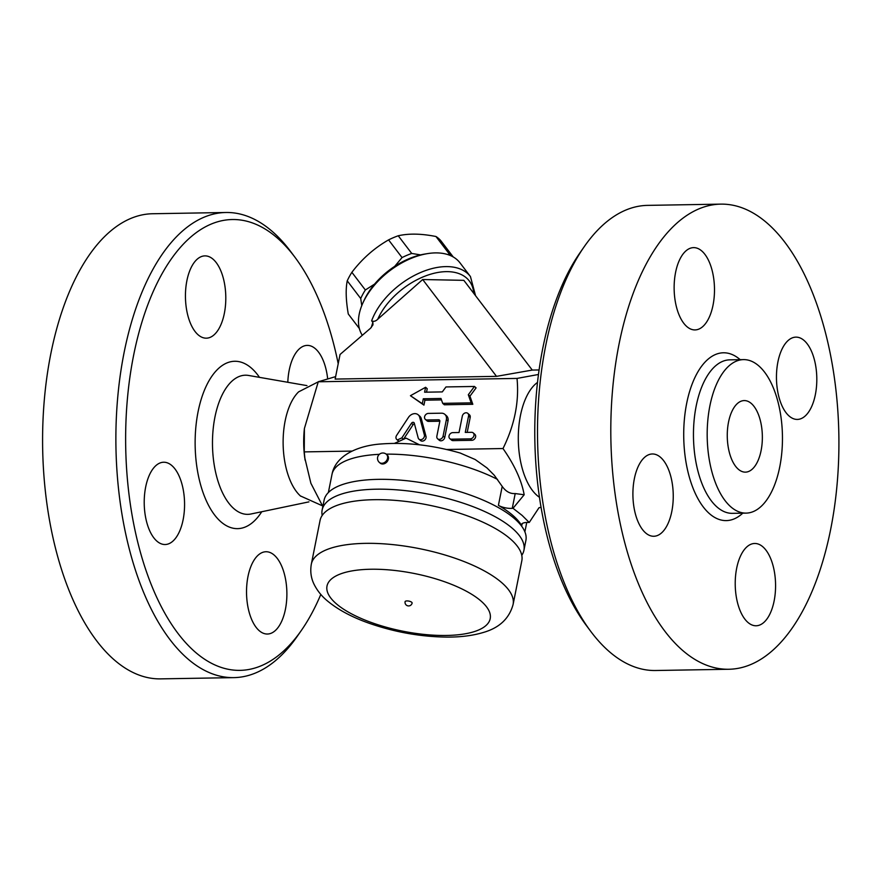 <?xml version="1.0" encoding="UTF-8"?>
<svg xmlns="http://www.w3.org/2000/svg" width="883" height="883" viewBox="0 0 883 883"><rect width="100%" height="100%" fill="white"/><g stroke="black" fill="none" stroke-linecap="round" stroke-linejoin="round"><path stroke-width="1.32" d="M751.378 403.531A35.784 17.539 -91 0 1 762.095 443.487A35.784 17.539 -91 0 1 745.418 472.14A35.784 17.539 -91 0 1 727.272 436.655A35.784 17.539 -91 0 1 744.214 400.584A35.784 17.539 -91 0 1 751.378 403.531M730.749 506.776A76.755 37.627 89 0 0 746.113 513.111A76.755 37.627 89 0 0 782.437 435.749A76.755 37.627 89 0 0 743.53 359.613A76.755 37.627 89 0 0 707.747 421.059A76.755 37.627 89 0 0 730.749 506.776M682.217 650.065A232.593 114.006 89 0 0 728.784 669.259A232.593 114.006 89 0 0 838.85 434.833A232.593 114.006 89 0 0 720.981 204.128A232.593 114.006 89 0 0 612.526 390.319A232.593 114.006 89 0 0 682.217 650.065M762.934 546.875A41.148 20.177 -91 0 1 775.274 592.813A41.148 20.177 -91 0 1 756.091 625.771A41.148 20.177 -91 0 1 735.23 584.965A41.148 20.177 -91 0 1 754.7 543.475A41.148 20.177 -91 0 1 762.934 546.875M777.912 361.909A41.148 20.177 -91 0 1 795.936 337.129A41.148 20.177 -91 0 1 816.797 377.935A41.148 20.177 -91 0 1 797.327 419.425A41.148 20.177 -91 0 1 777.912 361.909M686.775 326.522A41.148 20.177 -91 0 1 674.435 280.573A41.148 20.177 -91 0 1 693.619 247.626A41.148 20.177 -91 0 1 714.479 288.432A41.148 20.177 -91 0 1 695.009 329.922A41.148 20.177 -91 0 1 686.775 326.522M671.797 511.489A41.148 20.177 -91 0 1 653.773 536.268A41.148 20.177 -91 0 1 632.912 495.462A41.148 20.177 -91 0 1 652.382 453.972A41.148 20.177 -91 0 1 671.797 511.489M728.784 669.259L655.495 670.506A232.593 114.006 -91 0 1 608.928 651.301A232.593 114.006 -91 0 1 590.716 631.334A232.593 114.006 -91 0 1 584.215 246.71A232.593 114.006 -91 0 1 647.692 205.375M584.215 246.71L580.043 252.704A225.441 110.507 89 0 0 586.345 625.484L590.716 631.334M539.458 497.295A60.673 29.735 -91 0 1 536.93 495.341A60.673 29.735 -91 0 1 518.299 437.46A60.673 29.735 -91 0 1 537.515 382.405M541.058 507.339L538.994 507.736L529.237 522.482L522.085 515.374L513.012 508.288L524.171 494.767C521.632 480.529 514.579 465.109 503.001 448.542C514.612 425.054 519.292 401.677 517.019 378.421L538.487 374.48M394.48 443.365L399.072 441.323A3.576 2.848 131.2 0 1 398.399 440.915L396.776 439.491A3.576 2.848 -48.8 0 0 397.449 439.9L399.072 441.323L406.048 438.134L419.447 444.789M418.2 414.811L419.822 416.235A7.152 5.706 131.2 0 1 421.29 418.652L425.992 436.368A3.576 2.848 131.2 0 1 424.414 440.33A3.576 2.848 131.2 0 1 420.551 440.54L418.917 439.116A3.576 2.848 -48.8 0 0 422.78 438.906A3.576 2.848 -48.8 0 0 424.37 434.944L419.668 417.229A7.152 5.706 -48.8 0 0 418.2 414.811A7.152 5.706 -48.8 0 0 408.454 417.416L396.61 435.407A3.576 2.848 -48.8 0 0 396.776 439.491M414.425 423.763A1.788 1.424 -48.8 0 0 413.101 424.679L403.465 439.326L401.842 437.902L411.478 423.255A1.788 1.424 131.2 0 1 414.282 423.2L418.189 437.913A3.576 2.848 -48.8 0 0 418.917 439.116M446.643 449.491L503.001 448.542M335.628 376.622L318.266 381.776L517.019 378.421M318.266 381.776L304.392 428.542L304.26 451.897L352.03 451.092M474.458 386.456L476.092 387.88L469.944 396.158L472.813 404.293L444.326 404.778L442.692 403.354L471.18 402.869L468.321 394.734L474.458 386.456L445.981 386.942L442.295 391.909L424.613 392.207L425.595 387.284L410.452 395.716L422.317 403.697L423.299 398.774L440.981 398.476L442.692 403.354M441.489 399.911L424.922 400.198L423.939 405.12L410.452 395.716M425.595 387.284L427.217 388.708L426.533 392.173M473.222 432.902L474.844 434.326A3.576 2.848 131.2 0 1 475.253 437.968A3.576 2.848 131.2 0 1 471.831 440.297L453.122 440.617A3.576 2.848 131.2 0 1 451.423 440.021L449.789 438.597A3.576 2.848 -48.8 0 0 451.489 439.193L470.209 438.873A3.576 2.848 -48.8 0 0 473.63 436.544A3.576 2.848 -48.8 0 0 473.222 432.902A3.576 2.848 -48.8 0 0 471.511 432.306L465.275 432.416L468.564 416.003A3.576 2.848 -48.8 0 0 467.791 413.354A3.576 2.848 -48.8 0 0 464.601 413.156A3.576 2.848 -48.8 0 0 462.317 416.103L459.039 432.515L452.802 432.626A3.576 2.848 -48.8 0 0 449.381 434.944A3.576 2.848 -48.8 0 0 449.789 438.597M467.791 413.354L469.425 414.778A3.576 2.848 131.2 0 1 470.186 417.427L467.195 432.383M444.855 414.37L446.489 415.794A7.152 5.706 131.2 0 1 448.012 421.07L444.734 437.482A3.576 2.848 131.2 0 1 442.449 440.429A3.576 2.848 131.2 0 1 439.259 440.231L437.626 438.807A3.576 2.848 -48.8 0 0 440.827 439.006A3.576 2.848 -48.8 0 0 443.1 436.059L446.379 419.646A7.152 5.706 -48.8 0 0 444.855 414.37A7.152 5.706 -48.8 0 0 441.456 413.189L428.365 413.41A3.576 2.848 -48.8 0 0 424.944 415.727A3.576 2.848 -48.8 0 0 425.352 419.381A3.576 2.848 -48.8 0 0 427.052 419.977L438.586 419.778A1.788 1.424 131.2 0 1 439.822 421.39L436.864 436.169A3.576 2.848 -48.8 0 0 437.626 438.807M439.844 421.213L428.674 421.401A3.576 2.848 131.2 0 1 426.975 420.805L425.352 419.381M469.944 396.158L468.321 394.734M472.813 404.293L471.18 402.869M424.922 400.198L423.299 398.774M423.939 405.12L422.317 403.697M397.449 439.9L401.842 437.902M539.105 369.955L532.261 370.065L496.511 376.357L335.143 379.083L340.054 354.469L370.562 328.211L372.968 324.867L372.869 322.394L371.246 327.549M372.869 322.394L371.655 320.794C373.575 321.831 375.595 321.313 377.736 319.249A57.252 34.15 -37.3 0 1 432.449 273.686A57.252 34.15 -37.3 0 1 473.752 293.344M362.317 335.297A60.839 36.291 -37.3 0 1 362.902 302.957A60.839 36.291 -37.3 0 1 419.745 255.375A60.839 36.291 -37.3 0 1 427.626 253.598A60.839 36.291 -37.3 0 1 459.988 262.847L470.44 276.545A60.839 36.291 142.7 0 0 419.282 273.079A60.839 36.291 142.7 0 0 371.655 320.794M427.626 253.598L424.944 254.028A57.252 34.15 142.7 0 0 364.028 300.485L362.902 302.957M447.692 254.547L449.447 254.194A59.04 35.221 -37.3 0 1 452.549 256.578M394.701 266.368L402.052 257.571A59.04 35.221 -37.3 0 1 411.721 253.454L420.595 254.889M361.776 305.595L360.717 298.509A59.04 35.221 -37.3 0 1 365.352 289.988L374.591 284.094M453.222 256.953L441.003 240.927A59.04 35.221 142.7 0 0 435.97 236.512C421.368 233.609 408.796 233.366 398.244 235.772A59.04 35.221 142.7 0 0 388.575 239.889C374.315 248.046 362.085 258.851 351.875 272.317A59.04 35.221 142.7 0 0 347.24 280.838C345.562 289.238 345.904 300.286 348.277 313.995L359.359 328.531M449.447 254.194L435.97 236.512M411.721 253.454L398.244 235.772M402.052 257.571L388.575 239.889M365.352 289.988L351.875 272.317M360.717 298.509L347.24 280.838M532.261 370.065L463.84 280.341L422.681 279.525L377.736 319.249M496.511 376.357L422.681 279.525M304.392 428.542L304.249 430.065A60.673 29.735 89 0 0 304.712 457.549L310.882 483.266L322.847 506.511M304.26 451.897L305.043 460.087M319.127 381.39L298.62 391.853A57.252 28.068 89 0 0 283.134 444.16A57.252 28.068 89 0 0 300.386 495.926A57.252 28.068 89 0 0 300.706 496.213M320.816 594.425A225.441 110.507 -91 0 1 301.445 630.296A225.441 110.507 -91 0 1 194.845 651.753A225.441 110.507 -91 0 1 137.748 337.063A225.441 110.507 -91 0 1 295.143 257.516A225.441 110.507 -91 0 1 338.211 363.719M145.673 487.008A41.148 20.177 -91 0 1 163.697 462.228A41.148 20.177 -91 0 1 184.558 503.034A41.148 20.177 -91 0 1 165.088 544.524A41.148 20.177 -91 0 1 145.673 487.008M213.167 259.282A41.148 20.177 -91 0 1 225.496 305.242A41.148 20.177 -91 0 1 206.313 338.178A41.148 20.177 -91 0 1 185.452 297.361A41.148 20.177 -91 0 1 204.933 255.882A41.148 20.177 -91 0 1 213.167 259.282M287.814 382.295A41.148 20.177 -91 0 1 307.24 345.396A41.148 20.177 -91 0 1 327.626 378.52M259.161 630.639A41.148 20.177 -91 0 1 246.832 584.678A41.148 20.177 -91 0 1 266.026 551.743A41.148 20.177 -91 0 1 286.876 592.559A41.148 20.177 -91 0 1 267.406 634.027A41.148 20.177 -91 0 1 259.161 630.639M295.143 257.516L290.783 251.677A232.593 114.006 89 0 0 225.993 212.494A232.593 114.006 89 0 0 117.594 398.752A232.593 114.006 89 0 0 187.295 658.431A232.593 114.006 89 0 0 233.863 677.625A232.593 114.006 89 0 0 297.284 636.29L301.445 630.296M225.993 212.494L152.704 213.741A232.593 114.006 89 0 0 44.305 399.988A232.593 114.006 89 0 0 114.006 659.667A232.593 114.006 89 0 0 160.574 678.872L233.863 677.625M529.237 522.482A17.892 6.324 -168.7 0 1 528.398 522.46A10.739 3.797 11.3 0 0 521.5 524.612A10.739 3.797 11.3 0 0 521.743 525.771A100.198 35.419 -168.7 0 0 498.409 505.374L502.206 486.412C505.849 491.533 510.186 493.917 515.208 493.564L524.171 494.767M460.242 453.045L475.164 459.513L487.019 467.957L494.27 475.242L502.206 486.412M513.012 508.288A17.892 6.324 -168.7 0 0 512.261 508.343A10.739 3.797 11.3 0 1 498.409 505.374M322.207 515.44A102.881 36.369 11.3 0 1 322.152 509.966L324.116 500.12A102.881 36.369 11.3 0 1 404.392 480.484A102.881 36.369 11.3 0 1 514.668 518.763A102.881 36.369 11.3 0 1 525.893 540.44L523.928 550.286A102.881 36.369 11.3 0 1 521.776 555.319M322.152 509.966A102.881 36.369 11.3 0 1 402.427 490.33A102.881 36.369 11.3 0 1 512.703 528.608A102.881 36.369 11.3 0 1 523.928 550.286M311.335 564.127L320.054 520.473A102.881 36.369 11.3 0 1 400.33 500.827A102.881 36.369 11.3 0 1 510.595 539.116A102.881 36.369 11.3 0 1 521.82 560.793L513.1 604.447C509.281 618.53 499.359 627.868 483.343 632.46C472.758 635.65 460.529 637.195 446.666 637.096C420.716 636.775 395.01 632.206 369.536 623.398C352.527 617.438 338.686 610.109 328.001 601.4C321.92 596.5 317.229 590.705 313.929 584.005C310.971 577.835 310.099 571.213 311.335 564.127A102.881 36.369 11.3 0 1 391.599 544.491A102.881 36.369 11.3 0 1 501.875 582.78A102.881 36.369 11.3 0 1 513.1 604.447M406.975 600.926A3.576 1.269 11.3 0 1 410.54 601.599A3.576 1.269 11.3 0 1 412.118 603.045A3.576 3.576 0 0 1 406.246 605.043A3.576 3.576 0 0 1 405.098 601.643A3.576 1.269 11.3 0 1 406.975 600.926M379.348 462.405L380.165 463.111A5.364 4.272 -48.8 0 0 382.714 464.005A5.364 4.272 -48.8 0 0 387.847 460.518A5.364 4.272 -48.8 0 0 387.229 455.032L386.412 454.326A5.364 5.364 0 0 0 378.84 454.833A5.364 5.364 0 0 0 379.348 462.405A5.364 4.272 -48.8 0 0 381.897 463.288A5.364 4.272 -48.8 0 0 387.03 459.8A5.364 4.272 -48.8 0 0 386.412 454.326M746.113 513.111L732.393 513.343A76.755 37.627 -91 0 1 717.018 507.008A76.755 37.627 -91 0 1 694.027 421.29A76.755 37.627 -91 0 1 729.811 359.845L743.519 359.613M740.175 359.668A83.918 41.137 89 0 0 686.676 403.365A83.918 41.137 89 0 0 709.468 513.674A83.918 41.137 89 0 0 742.769 513.166M448.012 421.07L446.379 419.646M444.734 437.482L443.1 436.059M439.844 420.871L438.586 419.778M428.674 421.401L427.052 419.977M471.831 440.297L470.209 438.873M453.122 440.617L451.489 439.193M470.186 417.427L468.564 416.003M425.992 436.368L424.37 434.944M421.29 418.652L419.668 417.229M413.101 424.679L411.478 423.255M308.918 501.875L250.949 513.994A69.58 34.106 -91 0 1 233.84 508.608A69.58 34.106 -91 0 1 213.3 427.747A69.58 34.106 -91 0 1 248.609 375.463L306.953 385.617M259.481 377.361A83.697 41.026 89 0 0 200.022 403.388A83.697 41.026 89 0 0 220.827 521.732A83.697 41.026 89 0 0 261.754 511.732M521.743 525.771L522.162 523.63M386.18 454.138A100.198 35.419 11.3 0 1 497.515 479.403M328.366 492.559L331.997 474.392A100.198 35.419 11.3 0 1 379.348 454.326M512.261 508.343L515.208 493.564M481.114 601.124A83.201 29.404 11.3 0 1 405.12 631.632A83.201 29.404 11.3 0 1 339.58 574.292A83.201 29.404 11.3 0 1 481.114 601.124M720.925 204.128L647.636 205.375M475.562 295.706L470.44 276.545M322.405 505.804L300.386 495.926M524.877 531.82L526.754 522.449M331.997 474.392C335.507 455.087 358.84 445.308 381.765 443.928C406.478 442.118 432.681 445.164 460.363 453.078"/></g></svg>
